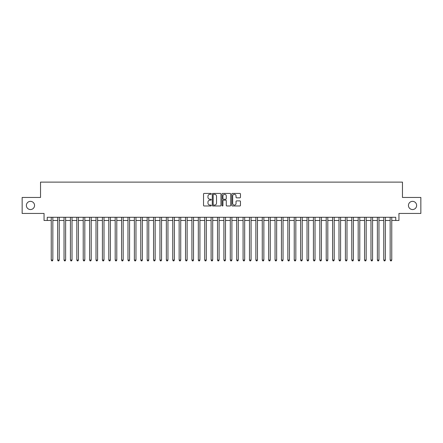<?xml version="1.0" encoding="UTF-8"?>
<svg xmlns="http://www.w3.org/2000/svg" width="443" height="443" viewBox="0 0 443 443"><rect width="100%" height="100%" fill="white"/><g stroke="black" fill="none" stroke-linecap="round" stroke-linejoin="round"><path stroke-width="0.66" d="M211.267 193.857A0.437 0.437 0 0 0 210.829 193.419L204.162 193.419A0.626 0.626 0 0 0 203.531 194.045L203.531 205.342A0.626 0.626 0 0 0 204.162 205.973L210.829 205.973A0.437 0.437 0 0 0 211.267 205.53A0.437 0.437 0 0 0 210.829 205.092L209.965 205.092A2.01 2.01 0 0 1 207.961 203.082L207.961 202.141A2.01 2.01 0 0 1 209.965 200.136L210.829 200.136A0.437 0.437 0 0 0 211.267 199.693A0.437 0.437 0 0 0 210.829 199.256L209.965 199.256A2.01 2.01 0 0 1 207.961 197.246L207.961 196.304A2.01 2.01 0 0 1 209.965 194.294L210.829 194.294A0.437 0.437 0 0 0 211.267 193.857M408.446 205.452A4.092 4.092 0 0 0 412.538 209.545A4.092 4.092 0 0 0 416.63 205.452A4.092 4.092 0 0 0 412.538 201.355A4.092 4.092 0 0 0 408.446 205.452M26.37 205.452A4.092 4.092 0 0 0 30.462 209.545A4.092 4.092 0 0 0 34.554 205.452A4.092 4.092 0 0 0 30.462 201.355A4.092 4.092 0 0 0 26.37 205.452M239.846 197.844A0.626 0.626 0 0 0 240.471 197.218L240.471 194.045A0.626 0.626 0 0 0 239.846 193.419L232.437 193.419A0.626 0.626 0 0 0 231.811 194.045L231.811 205.342A0.626 0.626 0 0 0 232.437 205.973L239.846 205.973A0.626 0.626 0 0 0 240.471 205.342L240.471 201.515A0.626 0.626 0 0 0 239.846 200.889L236.673 200.889A0.626 0.626 0 0 0 236.047 201.515L236.047 203.415A1.678 1.678 0 0 1 234.369 205.092A1.678 1.678 0 0 1 232.686 203.415L232.686 195.978A1.678 1.678 0 0 1 234.369 194.294A1.678 1.678 0 0 1 236.047 195.978L236.047 197.218A0.626 0.626 0 0 0 236.673 197.844L239.846 197.844M47.246 220.476L47.246 217.28L395.754 217.28L395.754 220.476L398.949 220.476L398.949 213.443L420.85 213.443L420.85 197.456L402.465 197.456L402.465 182.112L40.535 182.112L40.535 197.456L22.15 197.456L22.15 213.443L44.051 213.443L44.051 220.476L51.244 220.476M220.952 194.045A0.626 0.626 0 0 0 220.321 193.419L212.917 193.419A0.626 0.626 0 0 0 212.291 194.045L212.291 205.342A0.626 0.626 0 0 0 212.917 205.973L220.321 205.973A0.626 0.626 0 0 0 220.952 205.342L220.952 194.045M222.679 193.419L230.083 193.419A0.626 0.626 0 0 1 230.709 194.045L230.709 205.342A0.626 0.626 0 0 1 230.083 205.973L226.916 205.973A0.626 0.626 0 0 1 226.284 205.342L226.284 200.762A0.626 0.626 0 0 0 225.659 200.136L223.554 200.136A0.626 0.626 0 0 0 222.929 200.762L222.929 205.53A0.437 0.437 0 0 1 222.491 205.973A0.437 0.437 0 0 1 222.048 205.53L222.048 194.045A0.626 0.626 0 0 1 222.679 193.419M52.844 220.476L57.64 220.476M59.24 220.476L64.036 220.476M65.63 220.476L70.431 220.476M72.026 220.476L76.822 220.476M78.422 220.476L83.218 220.476M84.818 220.476L89.613 220.476M91.214 220.476L96.009 220.476M97.604 220.476L102.399 220.476M104 220.476L108.795 220.476M110.396 220.476L115.191 220.476M116.791 220.476L121.587 220.476M123.182 220.476L127.977 220.476M129.577 220.476L134.373 220.476M135.973 220.476L140.769 220.476M142.369 220.476L147.165 220.476M148.759 220.476L153.56 220.476M155.155 220.476L159.951 220.476M161.551 220.476L166.346 220.476M167.947 220.476L172.742 220.476M174.343 220.476L179.138 220.476M180.733 220.476L185.528 220.476M187.129 220.476L191.924 220.476M193.525 220.476L198.32 220.476M199.92 220.476L204.716 220.476M206.311 220.476L211.106 220.476M212.706 220.476L217.502 220.476M219.102 220.476L223.898 220.476M225.498 220.476L230.294 220.476M231.894 220.476L236.689 220.476M238.284 220.476L243.08 220.476M244.68 220.476L249.475 220.476M251.076 220.476L255.871 220.476M257.472 220.476L262.267 220.476M263.862 220.476L268.657 220.476M270.258 220.476L275.053 220.476M276.654 220.476L281.449 220.476M283.049 220.476L287.845 220.476M289.44 220.476L294.241 220.476M295.835 220.476L300.631 220.476M302.231 220.476L307.027 220.476M308.627 220.476L313.422 220.476M315.023 220.476L319.818 220.476M321.413 220.476L326.209 220.476M327.809 220.476L332.604 220.476M334.205 220.476L339 220.476M340.601 220.476L345.396 220.476M346.991 220.476L351.786 220.476M353.387 220.476L358.182 220.476M359.782 220.476L364.578 220.476M366.178 220.476L370.974 220.476M372.569 220.476L377.37 220.476M378.964 220.476L383.76 220.476M385.36 220.476L390.156 220.476M391.756 220.476L395.754 220.476M213.609 194.294A0.437 0.437 0 0 0 213.166 194.737L213.166 204.655A0.437 0.437 0 0 0 213.609 205.092L214.517 205.092A2.01 2.01 0 0 0 216.527 203.082L216.527 196.304A2.01 2.01 0 0 0 214.517 194.294L213.609 194.294M226.284 196.005A1.678 1.678 0 0 0 224.607 194.327A1.678 1.678 0 0 0 222.929 196.005L222.929 198.63A0.626 0.626 0 0 0 223.554 199.256L225.659 199.256A0.626 0.626 0 0 0 226.284 198.63L226.284 196.005M52.844 217.28L52.844 260.058L51.244 260.058L51.244 217.28M52.844 260.058L52.363 260.888L51.726 260.888L51.244 260.058M59.24 217.28L59.24 260.058L57.64 260.058L57.64 217.28M59.24 260.058L58.758 260.888L58.122 260.888L57.64 260.058M65.63 217.28L65.63 260.058L64.036 260.058L64.036 217.28M65.63 260.058L65.154 260.888L64.512 260.888L64.036 260.058M72.026 217.28L72.026 260.058L70.431 260.058L70.431 217.28M72.026 260.058L71.55 260.888L70.908 260.888L70.431 260.058M78.422 217.28L78.422 260.058L76.822 260.058L76.822 217.28M78.422 260.058L77.94 260.888L77.303 260.888L76.822 260.058M84.818 217.28L84.818 260.058L83.218 260.058L83.218 217.28M84.818 260.058L84.336 260.888L83.699 260.888L83.218 260.058M91.214 217.28L91.214 260.058L89.613 260.058L89.613 217.28M91.214 260.058L90.732 260.888L90.09 260.888L89.613 260.058M97.604 217.28L97.604 260.058L96.009 260.058L96.009 217.28M97.604 260.058L97.128 260.888L96.485 260.888L96.009 260.058M104 217.28L104 260.058L102.399 260.058L102.399 217.28M104 260.058L103.518 260.888L102.881 260.888L102.399 260.058M110.396 217.28L110.396 260.058L108.795 260.058L108.795 217.28M110.396 260.058L109.914 260.888L109.277 260.888L108.795 260.058M116.791 217.28L116.791 260.058L115.191 260.058L115.191 217.28M116.791 260.058L116.31 260.888L115.673 260.888L115.191 260.058M123.182 217.28L123.182 260.058L121.587 260.058L121.587 217.28M123.182 260.058L122.705 260.888L122.063 260.888L121.587 260.058M129.577 217.28L129.577 260.058L127.977 260.058L127.977 217.28M129.577 260.058L129.101 260.888L128.459 260.888L127.977 260.058M135.973 217.28L135.973 260.058L134.373 260.058L134.373 217.28M135.973 260.058L135.492 260.888L134.855 260.888L134.373 260.058M142.369 217.28L142.369 260.058L140.769 260.058L140.769 217.28M142.369 260.058L141.887 260.888L141.251 260.888L140.769 260.058M148.759 217.28L148.759 260.058L147.165 260.058L147.165 217.28M148.759 260.058L148.283 260.888L147.641 260.888L147.165 260.058M155.155 217.28L155.155 260.058L153.56 260.058L153.56 217.28M155.155 260.058L154.679 260.888L154.037 260.888L153.56 260.058M161.551 217.28L161.551 260.058L159.951 260.058L159.951 217.28M161.551 260.058L161.069 260.888L160.432 260.888L159.951 260.058M167.947 217.28L167.947 260.058L166.346 260.058L166.346 217.28M167.947 260.058L167.465 260.888L166.828 260.888L166.346 260.058M174.343 217.28L174.343 260.058L172.742 260.058L172.742 217.28M174.343 260.058L173.861 260.888L173.219 260.888L172.742 260.058M180.733 217.28L180.733 260.058L179.138 260.058L179.138 217.28M180.733 260.058L180.257 260.888L179.614 260.888L179.138 260.058M187.129 217.28L187.129 260.058L185.528 260.058L185.528 217.28M187.129 260.058L186.647 260.888L186.01 260.888L185.528 260.058M193.525 217.28L193.525 260.058L191.924 260.058L191.924 217.28M193.525 260.058L193.043 260.888L192.406 260.888L191.924 260.058M199.92 217.28L199.92 260.058L198.32 260.058L198.32 217.28M199.92 260.058L199.439 260.888L198.802 260.888L198.32 260.058M206.311 217.28L206.311 260.058L204.716 260.058L204.716 217.28M206.311 260.058L205.834 260.888L205.192 260.888L204.716 260.058M212.706 217.28L212.706 260.058L211.106 260.058L211.106 217.28M212.706 260.058L212.23 260.888L211.588 260.888L211.106 260.058M219.102 217.28L219.102 260.058L217.502 260.058L217.502 217.28M219.102 260.058L218.62 260.888L217.984 260.888L217.502 260.058M225.498 217.28L225.498 260.058L223.898 260.058L223.898 217.28M225.498 260.058L225.016 260.888L224.379 260.888L223.898 260.058M231.894 217.28L231.894 260.058L230.294 260.058L230.294 217.28M231.894 260.058L231.412 260.888L230.77 260.888L230.294 260.058M238.284 217.28L238.284 260.058L236.689 260.058L236.689 217.28M238.284 260.058L237.808 260.888L237.166 260.888L236.689 260.058M244.68 217.28L244.68 260.058L243.08 260.058L243.08 217.28M244.68 260.058L244.198 260.888L243.561 260.888L243.08 260.058M251.076 217.28L251.076 260.058L249.475 260.058L249.475 217.28M251.076 260.058L250.594 260.888L249.957 260.888L249.475 260.058M257.472 217.28L257.472 260.058L255.871 260.058L255.871 217.28M257.472 260.058L256.99 260.888L256.353 260.888L255.871 260.058M263.862 217.28L263.862 260.058L262.267 260.058L262.267 217.28M263.862 260.058L263.386 260.888L262.743 260.888L262.267 260.058M270.258 217.28L270.258 260.058L268.657 260.058L268.657 217.28M270.258 260.058L269.781 260.888L269.139 260.888L268.657 260.058M276.654 217.28L276.654 260.058L275.053 260.058L275.053 217.28M276.654 260.058L276.172 260.888L275.535 260.888L275.053 260.058M283.049 217.28L283.049 260.058L281.449 260.058L281.449 217.28M283.049 260.058L282.568 260.888L281.931 260.888L281.449 260.058M289.44 217.28L289.44 260.058L287.845 260.058L287.845 217.28M289.44 260.058L288.963 260.888L288.321 260.888L287.845 260.058M295.835 217.28L295.835 260.058L294.241 260.058L294.241 217.28M295.835 260.058L295.359 260.888L294.717 260.888L294.241 260.058M302.231 217.28L302.231 260.058L300.631 260.058L300.631 217.28M302.231 260.058L301.749 260.888L301.113 260.888L300.631 260.058M308.627 217.28L308.627 260.058L307.027 260.058L307.027 217.28M308.627 260.058L308.145 260.888L307.508 260.888L307.027 260.058M315.023 217.28L315.023 260.058L313.422 260.058L313.422 217.28M315.023 260.058L314.541 260.888L313.899 260.888L313.422 260.058M321.413 217.28L321.413 260.058L319.818 260.058L319.818 217.28M321.413 260.058L320.937 260.888L320.295 260.888L319.818 260.058M327.809 217.28L327.809 260.058L326.209 260.058L326.209 217.28M327.809 260.058L327.327 260.888L326.69 260.888L326.209 260.058M334.205 217.28L334.205 260.058L332.604 260.058L332.604 217.28M334.205 260.058L333.723 260.888L333.086 260.888L332.604 260.058M340.601 217.28L340.601 260.058L339 260.058L339 217.28M340.601 260.058L340.119 260.888L339.482 260.888L339 260.058M346.991 217.28L346.991 260.058L345.396 260.058L345.396 217.28M346.991 260.058L346.515 260.888L345.872 260.888L345.396 260.058M353.387 217.28L353.387 260.058L351.786 260.058L351.786 217.28M353.387 260.058L352.91 260.888L352.268 260.888L351.786 260.058M359.782 217.28L359.782 260.058L358.182 260.058L358.182 217.28M359.782 260.058L359.301 260.888L358.664 260.888L358.182 260.058M366.178 217.28L366.178 260.058L364.578 260.058L364.578 217.28M366.178 260.058L365.696 260.888L365.06 260.888L364.578 260.058M372.569 217.28L372.569 260.058L370.974 260.058L370.974 217.28M372.569 260.058L372.092 260.888L371.45 260.888L370.974 260.058M378.964 217.28L378.964 260.058L377.37 260.058L377.37 217.28M378.964 260.058L378.488 260.888L377.846 260.888L377.37 260.058M385.36 217.28L385.36 260.058L383.76 260.058L383.76 217.28M385.36 260.058L384.878 260.888L384.242 260.888L383.76 260.058M391.756 217.28L391.756 260.058L390.156 260.058L390.156 217.28M391.756 260.058L391.274 260.888L390.637 260.888L390.156 260.058"/></g></svg>
